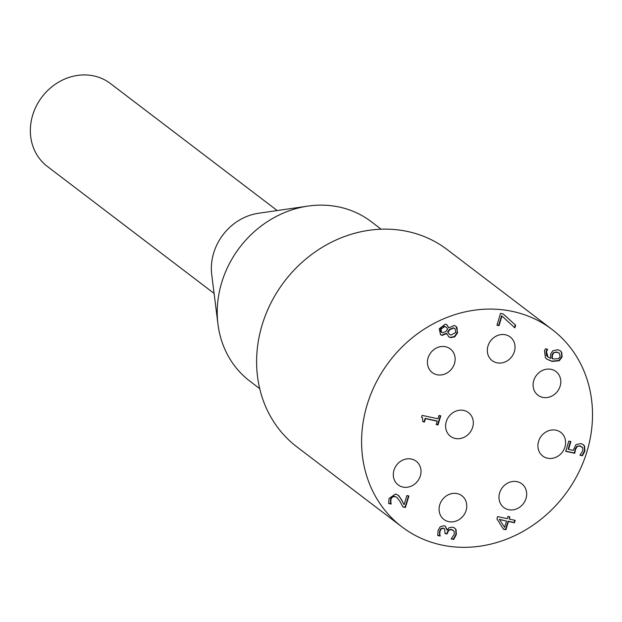 <?xml version="1.0" encoding="UTF-8"?>
<svg xmlns="http://www.w3.org/2000/svg" width="622" height="622" viewBox="0 0 622 622"><rect width="100%" height="100%" fill="white"/><g stroke="black" fill="none" stroke-linecap="round" stroke-linejoin="round"><path stroke-width="0.93" d="M547.267 349.113L546.085 351.36L546.419 355.434L547.842 356.919M560.158 350.715L561.378 352.161L561.759 356.694L558.914 360.472L551.792 361.141L546.668 359.057M553.37 352.643L552.033 354.905L551.986 358.443L553.448 359.003L558.494 358.661L560.204 356.546L559.271 353.172L557.18 352.301L553.37 352.643L556.822 352.029L559.077 353.032M553.736 352.915L552.39 355.178L552.352 358.715M547.632 349.385L546.443 351.632L548.013 357.059L550.657 358.358L550.61 354.198L552.748 350.808L557.856 349.735L560.344 350.847L561.736 352.441L562.117 356.974L559.271 360.752L552.149 361.421L546.847 359.197L545.424 357.798L544.507 350.862L545.393 348.794L547.422 349.23M439.808 533.832L440.189 536.04L437.694 535.511L438.09 530.403L440.283 526.678L444.038 525.707L445.438 526.336L447.094 530.037L448.998 527.767L452.637 527.161L454.752 528.101L456.097 529.656L456.323 534.609L453.695 539.484L451.199 538.947L454.239 534.321L454.122 531.281L451.696 529.664L448.804 530.239L447 533.987L445.049 533.567L444.637 528.793L443.509 528.303L441.301 528.879L440.065 531.033L439.808 533.832L439.451 533.559L439.824 535.767L437.663 535.301M444.45 528.661L443.144 528.024L440.936 528.599L439.707 530.76L439.451 533.559M446.923 529.998L445.251 526.204M454.573 527.969L455.739 529.384L455.965 534.337L453.329 539.204L451.261 538.761M447 533.987L445.103 533.381M453.073 530.185L451.331 529.392L448.446 529.967L446.643 533.707M397.956 494.98L400.669 498.549L404.09 504.73L406.874 495.555L408.911 495.991L405.412 507.513L402.916 506.984L400.063 501.565L396.883 497.437L394.916 496.527L392.428 496.978L391.02 499.116L390.772 501.884L390.406 501.604L390.779 503.766L388.61 503.299M396.704 497.305L394.55 496.255L392.062 496.706L390.655 498.836L390.406 501.604M408.498 495.905L405.054 507.241L402.815 506.759M390.772 501.884L391.184 503.906L390.779 503.766M391.145 504.045L388.633 503.509L389.038 498.494L395.561 493.954L398.422 495.4M398.78 495.68L400.669 498.549M401.027 498.821L404.09 504.73M509.161 519.067L515.203 520.357L514.472 522.768L508.431 521.477L505.927 529.726L503.447 529.198L496.924 518.896L497.623 516.594L507.264 518.662L507.941 516.439L509.838 516.843L509.161 519.067L509.418 516.75M514.783 520.272L514.106 522.496L508.073 521.197L505.562 529.454L503.299 528.964M504.629 527.355L506.533 521.073L499.31 519.323L504.629 527.355L499.31 519.323M506.533 521.073L499.668 519.595M422.33 417.681L421.584 417.207M437.243 421.195L425.464 418.676L424.437 422.066L422.828 421.724L422.525 417.813L421.545 417.331L422.136 415.395L437.981 418.785L438.984 415.473L440.78 415.854L438.012 424.974L436.216 424.585L437.243 421.195L436.885 420.923L425.106 418.396L424.072 421.786L422.882 421.537M440.36 415.768L437.647 424.694L436.271 424.398M515.669 325.228L514.861 327.887L501.946 316.03L499.015 325.671L496.947 325.236L500.547 313.379L503.182 313.939L515.669 325.228L515.311 324.948L514.511 327.569M503.112 313.923L515.311 324.948M501.946 316.03L501.581 315.751L498.65 325.399L497.001 325.049M570.475 441.449L568.143 449.1L568.508 449.379L573.196 450.382L576.026 444.567L580.855 443.556L583.265 444.629L584.587 446.114L584.913 451.067L582.433 455.747L579.937 455.211L582.892 450.585L582.643 447.661L580.069 446.098L576.843 446.339L575.101 449.224L574.409 453.01L565.771 451.16M581.71 446.744L579.704 445.818L576.843 446.339M583.078 444.497L584.221 445.834L584.548 450.794L582.068 455.467L579.999 455.024M577.208 446.612L575.467 449.496L574.775 453.282L574.409 453.01M574.775 453.282L565.709 451.347L568.827 441.091L570.895 441.534L568.508 449.379M455.864 326.177L457.046 327.747L457.248 332.42L454.379 336.58L450.141 337.381L448.579 336.72M446.938 333.524L442.149 335.382L440.547 334.667L439.233 328.758L445.414 324.101L446.954 324.816L448.765 327.848L454.161 325.469L456.05 326.309L457.613 332.692L454.736 336.852L450.507 337.653L448.75 336.86L446.573 333.244L441.791 335.11L440.368 334.527M451.106 335.087L455.864 332.288L455.016 328.704L453.609 328.097L449.916 329.644L447.988 332.148L449.426 334.348L451.106 335.087M447.988 332.148L449.247 334.201M445.749 331.573L447.646 329.17L446.433 327.32L444.699 326.558L440.967 329.147L441.643 332.373L442.646 332.809L445.749 331.573M448.695 327.833L446.767 324.684M449.916 329.644L449.558 329.365L447.63 331.876M454.83 328.572L453.244 327.817L449.558 329.365M446.238 327.18L444.333 326.286L442.102 326.698L440.601 328.867L440.633 331.254L441.472 332.226M441.566 544.989A124.011 110.203 -52.7 0 1 401.913 526.865A124.011 110.203 -52.7 0 1 389.38 361.444A124.011 110.203 -52.7 0 1 552.181 329.543A124.011 110.203 -52.7 0 1 577.791 474.252A124.011 110.203 -52.7 0 1 441.566 544.989M455.211 438.456A14.881 13.225 -52.7 0 1 450.452 436.279A14.881 13.225 -52.7 0 1 448.952 416.429A14.881 13.225 -52.7 0 1 468.483 412.604A14.881 13.225 -52.7 0 1 471.562 429.965A14.881 13.225 -52.7 0 1 455.211 438.456M508.563 509.682A14.881 13.225 -52.7 0 1 503.804 507.505A14.881 13.225 -52.7 0 1 502.304 487.656A14.881 13.225 -52.7 0 1 521.835 483.83A14.881 13.225 -52.7 0 1 524.914 501.192A14.881 13.225 -52.7 0 1 508.563 509.682M448.664 521.633A14.881 13.225 -52.7 0 1 443.906 519.456A14.881 13.225 -52.7 0 1 442.405 499.606A14.881 13.225 -52.7 0 1 461.936 495.781A14.881 13.225 -52.7 0 1 465.015 513.142A14.881 13.225 -52.7 0 1 448.664 521.633M402.901 487.065A14.881 13.225 -52.7 0 1 398.142 484.888A14.881 13.225 -52.7 0 1 396.634 465.038A14.881 13.225 -52.7 0 1 416.172 461.213A14.881 13.225 -52.7 0 1 419.244 478.575A14.881 13.225 -52.7 0 1 402.901 487.065M437.025 374.755A14.881 13.225 -52.7 0 1 432.267 372.586A14.881 13.225 -52.7 0 1 430.758 352.728A14.881 13.225 -52.7 0 1 450.297 348.903A14.881 13.225 -52.7 0 1 453.368 366.272A14.881 13.225 -52.7 0 1 437.025 374.755M496.916 362.805A14.881 13.225 -52.7 0 1 492.157 360.636A14.881 13.225 -52.7 0 1 490.657 340.778A14.881 13.225 -52.7 0 1 510.196 336.953A14.881 13.225 -52.7 0 1 513.267 354.322A14.881 13.225 -52.7 0 1 496.916 362.805M542.687 397.372A14.881 13.225 -52.7 0 1 537.929 395.203A14.881 13.225 -52.7 0 1 536.421 375.354A14.881 13.225 -52.7 0 1 555.959 371.521A14.881 13.225 -52.7 0 1 559.03 388.89A14.881 13.225 -52.7 0 1 542.687 397.372M547.508 458.212A14.881 13.225 -52.7 0 1 542.749 456.043A14.881 13.225 -52.7 0 1 541.241 436.185A14.881 13.225 -52.7 0 1 560.78 432.36A14.881 13.225 -52.7 0 1 563.851 449.722A14.881 13.225 -52.7 0 1 547.508 458.212M277.21 210.547L110.405 83.519A52.085 46.285 127.3 0 0 93.751 75.907A52.085 46.285 127.3 0 0 36.535 105.616A52.085 46.285 127.3 0 0 47.288 166.393L214.1 293.428M217.98 324.28L211.744 274.691A52.085 46.285 -52.7 0 1 258.527 213.26L307.983 206.092A100.204 89.039 127.3 0 0 217.98 324.28A100.204 89.039 127.3 0 0 249.819 381.107L259.708 388.641M381.123 229.207L371.233 221.673A100.204 89.039 127.3 0 0 339.2 207.033A100.204 89.039 127.3 0 0 307.983 206.092M401.913 526.865L296.935 446.915A124.011 110.203 -52.7 0 1 284.394 281.494A124.011 110.203 -52.7 0 1 447.202 249.601L552.181 329.543"/></g></svg>

